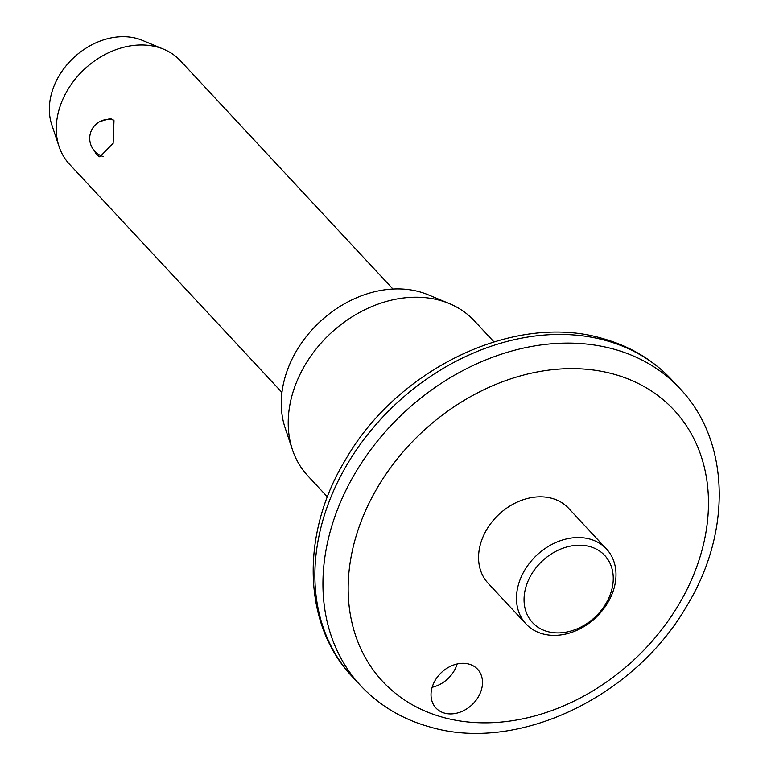 <?xml version="1.0" encoding="UTF-8"?>
<svg xmlns="http://www.w3.org/2000/svg" width="771" height="771" viewBox="0 0 771 771"><rect width="100%" height="100%" fill="white"/><g stroke="black" fill="none" stroke-linecap="round" stroke-linejoin="round"><path stroke-width="1.16" d="M432.155 687.269A28.44 22.214 137 0 0 457.164 663.976M469.028 664.12A28.44 22.214 -43 0 1 477.577 669.238A28.44 22.214 -43 0 1 476.121 700.203A28.44 22.214 -43 0 1 444.501 713.117A28.44 22.214 -43 0 1 435.943 708A28.44 22.214 -43 0 1 437.398 677.044A28.44 22.214 -43 0 1 469.028 664.12M529.436 578.096A49.305 38.511 137 0 0 547.391 631.516A49.305 38.511 137 0 0 607.876 600.021A49.305 38.511 137 0 0 589.921 546.6A49.305 38.511 137 0 0 529.436 578.096M542.524 633.82A54.992 42.954 -43 0 1 525.986 623.932A54.992 42.954 -43 0 1 522.487 574.231A54.992 42.954 -43 0 1 589.95 539.102A54.992 42.954 -43 0 1 606.478 548.991A54.992 42.954 -43 0 1 609.986 598.691A54.992 42.954 -43 0 1 542.524 633.82M99.951 121.5L110.542 118.532L113.992 120.623L113.125 143.339L99.816 156.879L96.818 154.913L94.11 150.509M606.478 548.991L568.564 508.262A54.992 42.954 137 0 0 552.026 498.374A54.992 42.954 137 0 0 490.886 523.345A54.992 42.954 137 0 0 488.072 583.204L525.986 623.932M493.951 341.861L474.425 320.89A113.771 88.867 137 0 0 449.31 303.572A113.771 88.867 137 0 0 440.222 300.439A113.771 88.867 137 0 0 326.374 337.476A113.771 88.867 137 0 0 292.411 449.657A113.771 88.867 137 0 0 307.889 475.938L327.415 496.91M449.31 303.572L427.982 294.715A103.613 80.926 137 0 0 419.703 291.852A103.613 80.926 137 0 0 316.023 325.584A103.613 80.926 137 0 0 285.097 427.751L292.411 449.657M392.959 289.048L180.424 60.764A75.847 59.242 137 0 0 163.674 49.219A75.847 59.242 137 0 0 157.621 47.127A75.847 59.242 137 0 0 81.716 71.819A75.847 59.242 137 0 0 59.078 146.615A75.847 59.242 137 0 0 69.4 164.136L281.945 392.42M163.674 49.219L142.346 40.362A65.689 51.31 137 0 0 137.103 38.55A65.689 51.31 137 0 0 71.366 59.936A65.689 51.31 137 0 0 51.763 124.7L59.078 146.615M614.179 374.263A199.101 155.511 137 0 0 369.916 501.449A199.101 155.511 137 0 0 442.448 717.194A199.101 155.511 137 0 0 686.72 590.017A199.101 155.511 137 0 0 614.179 374.263M352.588 676.996L360.655 685.66A218.058 170.324 -43 0 1 371.805 448.298A218.058 170.324 -43 0 1 614.285 349.273A218.058 170.324 -43 0 1 679.849 388.468L671.772 379.804A218.058 170.324 137 0 0 606.218 340.609A218.058 170.324 137 0 0 363.739 439.634A218.058 170.324 137 0 0 352.588 676.996C302.405 624.626 300.488 534.101 344.994 460.615C397.084 368.74 514.816 311.937 603.153 338.671C630.331 346.343 653.201 360.057 671.772 379.804M360.655 685.66C379.226 705.407 402.096 719.121 429.283 726.793C517.495 753.489 635.044 696.888 687.231 605.206C731.939 531.653 730.108 440.916 679.849 388.468M113.298 119.968A18.967 18.967 0 0 0 94.775 151.27A18.967 18.967 0 0 0 103.314 156.542"/></g></svg>

